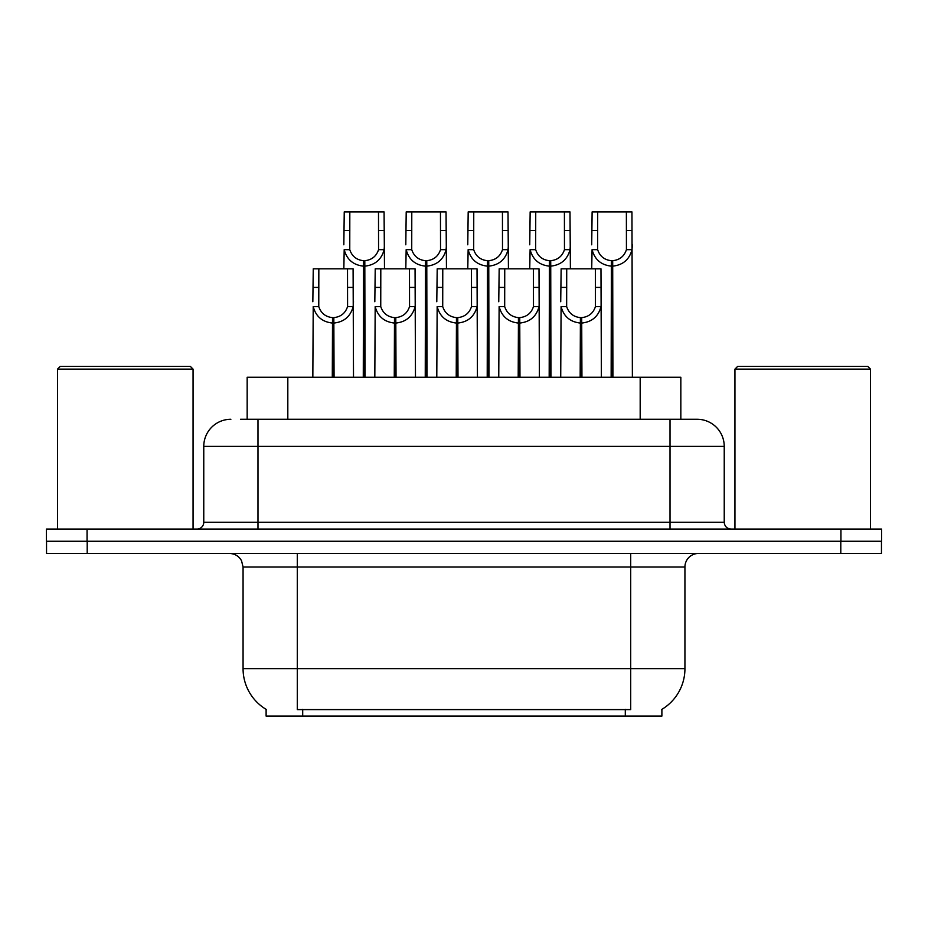 <?xml version="1.0" encoding="UTF-8"?>
<svg xmlns="http://www.w3.org/2000/svg" width="928" height="928" viewBox="0 0 928 928"><rect width="100%" height="100%" fill="white"/><g stroke="black" fill="none" stroke-linecap="round" stroke-linejoin="round"><path stroke-width="1.39" d="M240.503 419.27L257.984 419.27L240.503 419.27L247.161 419.27L247.161 377.255L680.839 377.255L680.839 419.27M661.884 709.352L661.884 716.103L266.116 716.103L266.116 709.352M266.51 709.595A47.444 47.444 0 0 1 243.066 668.67L297.285 668.67L297.285 709.595L630.715 709.595L630.715 668.67L684.934 668.67L684.934 567.008A13.549 13.549 0 0 1 698.482 553.459M243.066 668.67L243.066 567.008L241.547 560.767C238.89 556.092 234.888 553.656 229.518 553.459M661.49 709.595A47.444 47.444 0 0 0 684.934 668.67M87.197 553.459L881.461 553.459L881.461 541.256L46.539 541.256L46.539 553.459L87.197 553.459L87.197 541.256M230.875 419.27A27.109 27.109 0 0 0 203.766 446.38L203.766 522.278A6.774 6.774 0 0 1 196.98 529.064M697.125 419.27A27.109 27.109 0 0 1 724.234 446.38L257.984 446.38L257.984 419.27L696.719 419.27M724.234 446.38L724.234 522.278C724.64 526.396 726.902 528.658 731.02 529.064M87.058 529.064L46.4 529.064L46.4 541.256L87.058 541.256L87.058 529.064L840.942 529.064L840.942 541.256L881.6 541.256L881.6 529.064L840.942 529.064M580.162 377.255L580.406 317.62C573.446 316.9 568.864 313.223 566.648 306.576L566.718 268.818L600.973 268.818L601.379 377.255M580.162 323.037C570.059 321.888 563.702 316.413 561.092 306.576L560.721 377.255M560.721 301.728L561.138 268.818L566.718 268.818M581.705 377.255L581.705 317.62C588.665 316.9 593.247 313.223 595.451 306.576L595.393 268.818M581.705 317.62L581.937 377.255M580.406 317.62L580.406 377.255M601.379 301.728L601.019 306.576C598.398 316.413 592.041 321.888 581.937 323.037M611.146 377.255L611.39 260.698C604.43 259.968 599.848 256.29 597.632 249.655L597.702 211.897L631.956 211.897L632.374 377.255M611.146 266.116C601.042 264.967 594.686 259.48 592.076 249.655L591.704 268.818M591.704 244.795L592.122 211.897L597.702 211.897M612.689 377.255L612.689 260.698C619.649 259.968 624.231 256.29 626.435 249.655L626.377 211.897M612.689 260.698L612.921 377.255M611.39 260.698L611.39 377.255M632.374 244.795L632.003 249.655C629.381 259.48 623.024 264.967 612.921 266.116M518.195 377.255L518.439 317.62C511.479 316.9 506.885 313.223 504.681 306.576L504.739 268.818L539.006 268.818L539.412 377.255M518.195 323.037C508.092 321.888 501.735 316.413 499.125 306.576L498.754 377.255M498.754 301.728L499.171 268.818L504.739 268.818M519.738 377.255L519.738 317.62C526.698 316.9 531.28 313.223 533.484 306.576L533.426 268.818M519.738 317.62L519.97 377.255M518.439 317.62L518.439 377.255M539.412 301.728L539.04 306.576C536.43 316.413 530.074 321.888 519.97 323.037M456.228 377.255L456.46 317.62C449.5 316.9 444.918 313.223 442.714 306.576L442.772 268.818L477.027 268.818L477.444 377.255M456.228 323.037C446.124 321.888 439.768 316.413 437.158 306.576L436.786 377.255M436.786 301.728L437.204 268.818L442.772 268.818M457.759 377.255L457.759 317.62C464.719 316.9 469.313 313.223 471.517 306.576L471.459 268.818M457.759 317.62L458.003 377.255M456.46 317.62L456.46 377.255M477.444 301.728L477.073 306.576C474.463 316.413 468.106 321.888 458.003 323.037M394.261 377.255L394.493 317.62C387.533 316.9 382.951 313.223 380.747 306.576L380.805 268.818L415.06 268.818L415.477 377.255M394.261 323.037C384.157 321.888 377.8 316.413 375.179 306.576L374.819 377.255M374.819 301.728L375.225 268.818L380.805 268.818M395.792 377.255L395.792 317.62C402.752 316.9 407.334 313.223 409.55 306.576L409.48 268.818M395.792 317.62L396.036 377.255M394.493 317.62L394.493 377.255M415.477 301.728L415.106 306.576C412.496 316.413 406.139 321.888 396.036 323.037M332.294 377.255L332.526 317.62C325.566 316.9 320.984 313.223 318.768 306.576L318.838 268.818L353.092 268.818L353.51 377.255M332.294 323.037C322.19 321.888 315.822 316.413 313.212 306.576L312.84 377.255M312.84 301.728L313.258 268.818L318.838 268.818M333.825 377.255L333.825 317.62C340.785 316.9 345.367 313.223 347.582 306.576L347.513 268.818M333.825 317.62L334.068 377.255M332.526 317.62L332.526 377.255M353.51 301.728L353.139 306.576C350.529 316.413 344.172 321.888 334.068 323.037M549.179 377.255L549.422 260.698C542.462 259.968 537.88 256.29 535.665 249.655L535.734 211.897L569.989 211.897L570.395 268.818M549.179 266.116C539.075 264.967 532.718 259.48 530.108 249.655L529.737 268.818M529.737 244.795L530.155 211.897L535.734 211.897M550.722 377.255L550.722 260.698C557.682 259.968 562.264 256.29 564.468 249.655L564.41 211.897M550.722 260.698L550.954 377.255M549.422 260.698L549.422 377.255M570.395 244.795L570.036 249.655C567.414 259.48 561.057 264.967 550.954 266.116M487.212 377.255L487.444 260.698C480.495 259.968 475.902 256.29 473.698 249.655L473.756 211.897L508.01 211.897L508.428 268.818M487.212 266.116C477.108 264.967 470.751 259.48 468.141 249.655L467.77 268.818M467.77 244.795L468.188 211.897L473.756 211.897M488.754 377.255L488.754 260.698C495.703 259.968 500.296 256.29 502.5 249.655L502.442 211.897M488.754 260.698L488.986 377.255M487.444 260.698L487.444 377.255M508.428 244.795L508.057 249.655C505.447 259.48 499.09 264.967 488.986 266.116M425.244 377.255L425.476 260.698C418.516 259.968 413.934 256.29 411.73 249.655L411.788 211.897L446.043 211.897L446.461 268.818M425.244 266.116C415.141 264.967 408.784 259.48 406.162 249.655L405.803 268.818M405.803 244.795L406.209 211.897L411.788 211.897M426.776 377.255L426.776 260.698C433.736 259.968 438.318 256.29 440.533 249.655L440.464 211.897M426.776 260.698L427.019 377.255M425.476 260.698L425.476 377.255M446.461 244.795L446.09 249.655C443.48 259.48 437.123 264.967 427.019 266.116M363.277 377.255L363.509 260.698C356.549 259.968 351.967 256.29 349.763 249.655L349.821 211.897L384.076 211.897L384.494 268.818M363.277 266.116C353.174 264.967 346.817 259.48 344.195 249.655L343.836 268.818M343.836 244.795L344.242 211.897L349.821 211.897M364.808 377.255L364.808 260.698C371.768 259.968 376.35 256.29 378.566 249.655L378.496 211.897M364.808 260.698L365.052 377.255M363.509 260.698L363.509 377.255M384.494 244.795L384.122 249.655C381.512 259.48 375.156 264.967 365.052 266.116M57.513 369.124L60.227 366.409L190.344 366.409L193.059 369.124L57.513 369.124L57.513 529.064M193.059 369.124L193.059 529.064M734.941 369.124L737.656 366.409L867.773 366.409L870.487 369.124L734.941 369.124L734.941 529.064M870.487 369.124L870.487 529.064M625.298 716.103L625.298 709.352M302.702 716.103L302.702 709.352M287.819 419.27L287.819 377.255M640.181 419.27L640.181 377.255M630.715 553.459L630.715 567.008L243.066 567.008M684.934 567.008L630.715 567.008L630.715 668.67L297.285 668.67L297.285 553.459M840.803 553.459L840.803 541.256M257.984 529.064L257.984 446.38L203.766 446.38M203.766 522.278L724.234 522.278M670.016 419.27L670.016 529.064M566.718 287.413L561.138 287.413M566.648 306.576L561.092 306.576M601.019 306.576L595.451 306.576M600.973 287.413L595.393 287.413M597.702 230.48L592.122 230.48M597.632 249.655L592.076 249.655M632.003 249.655L626.435 249.655M631.956 230.48L626.377 230.48M504.739 287.413L499.171 287.413M504.681 306.576L499.125 306.576M539.04 306.576L533.484 306.576M539.006 287.413L533.426 287.413M442.772 287.413L437.204 287.413M442.714 306.576L437.158 306.576M477.073 306.576L471.517 306.576M477.027 287.413L471.459 287.413M380.805 287.413L375.225 287.413M380.747 306.576L375.179 306.576M415.106 306.576L409.55 306.576M415.06 287.413L409.48 287.413M318.838 287.413L313.258 287.413M318.768 306.576L313.212 306.576M353.139 306.576L347.582 306.576M353.092 287.413L347.513 287.413M535.734 230.48L530.155 230.48M535.665 249.655L530.108 249.655M570.036 249.655L564.468 249.655M569.989 230.48L564.41 230.48M473.756 230.48L468.188 230.48M473.698 249.655L468.141 249.655M508.057 249.655L502.5 249.655M508.01 230.48L502.442 230.48M411.788 230.48L406.209 230.48M411.73 249.655L406.162 249.655M446.09 249.655L440.533 249.655M446.043 230.48L440.464 230.48M349.821 230.48L344.242 230.48M349.763 249.655L344.195 249.655M384.122 249.655L378.566 249.655M384.076 230.48L378.496 230.48"/></g></svg>
